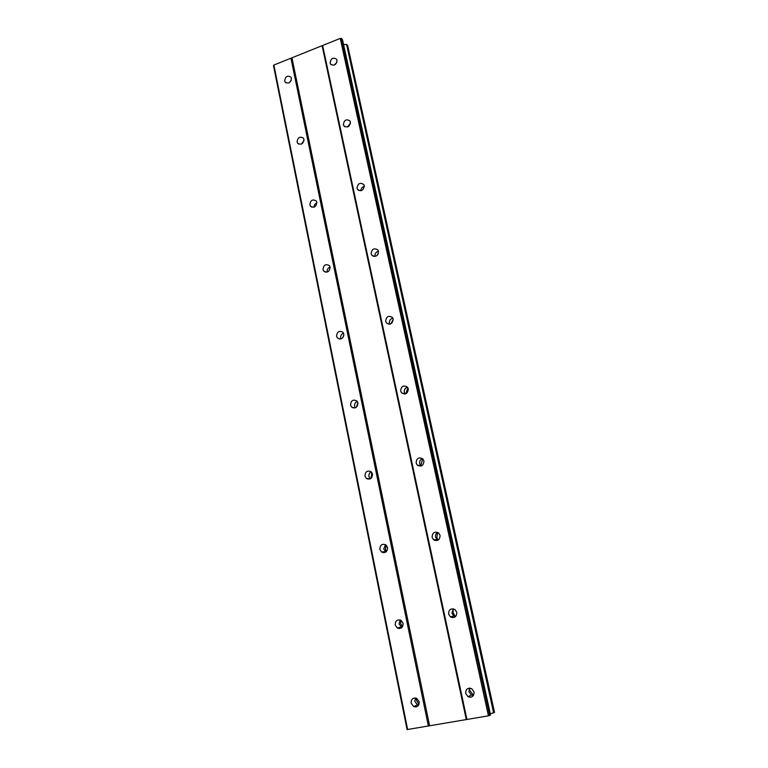 <?xml version="1.0" encoding="UTF-8"?>
<svg xmlns="http://www.w3.org/2000/svg" width="768" height="768" viewBox="0 0 768 768"><rect width="100%" height="100%" fill="white"/><g stroke="black" fill="none" stroke-linecap="round" stroke-linejoin="round"><path stroke-width="1.15" d="M418.982 704.419L416.314 700.013L416.16 698.141M416.304 706.886L414.998 705.955M352.925 407.885L352.742 407.395M371.069 478.368L371.798 472.445M367.68 479.107L367.354 478.464M386.41 551.587L385.517 549.341L386.026 544.973M383.146 552.653L382.57 551.875M402.422 626.918L400.666 623.462L400.752 620.189M399.36 628.579L398.438 627.677M473.453 695.434L469.814 690.413L469.68 688.08M470.458 697.277L468.979 696.23M421.43 465.917L421.056 464.726L422.669 458.736M418.09 465.706L417.859 465.187M438.01 540.221L436.79 537.542L437.693 532.378C435.955 533.434 435.245 535.027 435.562 537.149L438.01 540.221M434.611 540.384L434.15 539.693M455.414 616.733L453.034 612.73L453.235 608.909M452.064 617.606L451.181 616.685M469.584 688.07L468.912 691.699L471.283 694.963L473.405 695.52M465.677 693.427L468.067 696.73C472.042 697.882 474.029 696.278 474.029 691.93L471.706 688.675C467.702 687.456 465.686 689.04 465.677 693.427M330.115 63.005L330.538 64.042C334.109 66.202 336.278 64.944 337.046 60.269L336.634 59.261C333.062 57.082 330.893 58.33 330.115 63.005M343.382 124.694L343.872 125.846C347.53 128.035 349.718 126.778 350.448 122.064L349.978 120.941C346.32 118.723 344.122 119.981 343.382 124.694M357.043 188.256L357.61 189.533C361.354 191.741 363.571 190.474 364.253 185.731L363.706 184.474C359.962 182.237 357.744 183.494 357.043 188.256M378.461 251.261C375.907 251.962 374.736 253.642 374.966 256.31L374.995 256.454M371.136 253.766L371.798 255.197C375.629 257.405 377.856 256.128 378.49 251.357L377.846 249.946C374.016 247.709 371.779 248.976 371.136 253.766M392.87 318.192C390.317 318.883 389.165 320.582 389.405 323.261L389.722 324.163M385.661 321.322L386.448 322.944C390.355 325.123 392.602 323.818 393.168 319.037L392.41 317.443C388.483 315.235 386.237 316.522 385.661 321.322M407.549 387.245C405.12 388.022 404.035 389.712 404.314 392.323L405.11 393.994M400.646 391.018L401.587 392.87C405.581 394.982 407.818 393.648 408.307 388.877L407.395 387.062C403.402 384.902 401.146 386.227 400.646 391.018M422.477 458.573C420.317 459.485 419.386 461.155 419.683 463.584L421.2 466.003M416.122 462.96L417.274 465.091C421.325 467.078 423.552 465.706 423.936 460.963L422.822 458.88C418.762 456.845 416.525 458.198 416.122 462.96M432.096 537.264L433.536 539.722C437.626 541.526 439.814 540.096 440.083 535.421L438.691 533.021C434.592 531.158 432.394 532.57 432.096 537.264M453.341 608.822L451.958 613.152L453.792 615.965L455.462 616.685M448.608 614.045L450.451 616.896C454.522 618.422 456.634 616.915 456.768 612.374L454.992 609.571C450.893 607.978 448.771 609.466 448.608 614.045M415.421 697.958L414.845 701.376L417.408 704.765L418.637 705.12M411.11 703.171L413.693 706.598C417.389 707.453 419.213 705.83 419.174 701.731L416.659 698.352C412.934 697.44 411.082 699.053 411.11 703.171M284.688 80.938L285.197 82.109C288.653 84.058 290.726 82.781 291.418 78.278L290.928 77.136C287.472 75.158 285.398 76.435 284.688 80.938M297.091 141.946L297.658 143.242C301.19 145.21 303.293 143.923 303.946 139.392L303.379 138.125C299.846 136.138 297.754 137.414 297.091 141.946M309.85 204.778L310.512 206.218C314.122 208.186 316.234 206.89 316.838 202.339L316.195 200.918C312.586 198.931 310.464 200.218 309.85 204.778M330.096 267.034C327.936 267.926 326.986 269.539 327.216 271.882L327.264 272.074M323.002 269.52L323.779 271.123C327.466 273.062 329.578 271.747 330.125 267.187L329.376 265.603C325.69 263.635 323.568 264.941 323.002 269.52M343.536 333.149C341.405 334.042 340.464 335.664 340.714 338.016L341.021 338.938M336.557 336.24L337.478 338.045C341.232 339.936 343.344 338.592 343.824 334.032L342.941 332.256C339.178 330.336 337.056 331.661 336.557 336.24M357.235 401.357C355.219 402.298 354.355 403.91 354.624 406.195L355.373 407.837M350.544 405.043L351.629 407.078C355.44 408.883 357.552 407.51 357.955 402.97L356.89 400.973C353.069 399.13 350.957 400.483 350.544 405.043M371.203 471.792C369.427 472.819 368.678 474.394 368.966 476.515L370.33 478.848M364.963 476.035L366.288 478.349C370.138 480.01 372.221 478.598 372.528 474.096L371.232 471.83C367.373 470.112 365.29 471.523 364.963 476.035M385.488 544.608L383.77 549.082L385.91 552.01M379.853 549.312L381.485 551.942C385.344 553.411 387.37 551.942 387.571 547.526L385.987 544.934C382.109 543.418 380.064 544.877 379.853 549.312M400.186 619.958L399.053 623.99L402.038 627.398M395.222 624.979L397.267 627.984C401.078 629.194 403.027 627.648 403.114 623.366L401.126 620.4C397.296 619.142 395.328 620.669 395.222 624.979M493.814 712.79L494.496 712.339L347.654 45.466L346.57 44.458L493.603 712.838L346.752 44.467M490.262 713.674L493.603 712.838M489.658 715.498L490.541 714.922L342.499 39.725L341.357 38.458L340.253 38.4L488.458 715.824L489.658 715.498L341.357 38.458M407.654 729.6L273.869 65.05L273.504 65.683L407.078 729.581L488.458 715.824M273.869 65.05L340.253 38.4M343.565 44.592L346.57 44.458M342.816 337.747L343.891 335.28M356.496 407.174L357.83 402.518M377.28 255.283L378.24 253.834M390.941 323.76L393.226 319.421M405.744 393.802L407.914 387.811M466.944 719.501L322.618 45.475M322.195 46.147L466.282 719.482M429.59 725.741L292.042 58.243M290.938 58.195L428.381 726.067M336.874 62.4L334.31 65.069M350.486 123.427L347.309 127.027M364.339 186.365C362.131 186.989 360.97 188.458 360.874 190.781M291.216 80.429L289.248 82.752M303.974 140.726L301.373 144.096M316.915 202.915C315.043 203.702 314.093 205.114 314.054 207.158M468.067 696.73L471.283 694.963M330.538 64.042L331.296 64.819M343.872 125.846L344.861 126.758M357.61 189.533L358.925 190.579M371.798 255.197L373.574 256.387M386.448 322.944L388.877 324.202M401.587 392.87L404.899 394.032M417.274 465.091L420.835 465.686M433.536 539.722L436.992 539.578M450.451 616.896L453.792 615.965M413.693 706.598L417.408 704.765M285.197 82.109L286.07 82.886M297.658 143.242L298.781 144.134M310.512 206.218L311.971 207.216M323.779 271.123L325.69 272.189M337.478 338.045L339.984 339.11M351.629 407.078L354.893 407.99M366.288 478.349L370.282 478.8M381.485 551.942L385.392 551.683M397.267 627.984L401.078 626.966"/></g></svg>

